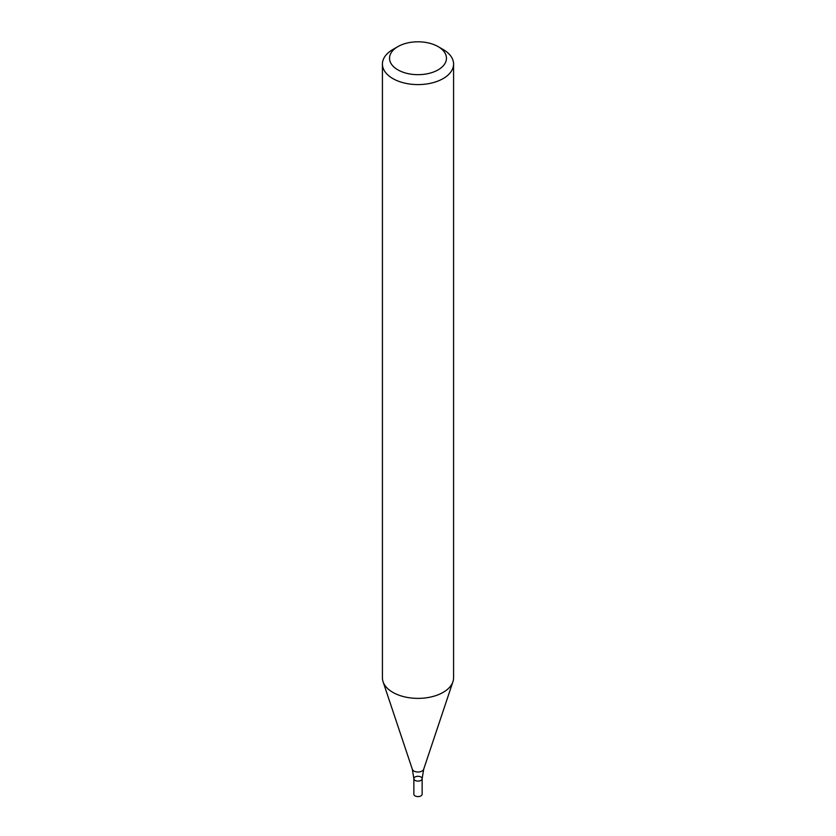 <?xml version="1.0" encoding="UTF-8"?>
<svg xmlns="http://www.w3.org/2000/svg" width="836" height="836" viewBox="0 0 836 836"><rect width="100%" height="100%" fill="white"/><g stroke="black" fill="none" stroke-linecap="round" stroke-linejoin="round"><path stroke-width="1.25" d="M438.127 46.617L443.164 49.523A35.582 20.545 180 0 1 453.582 64.048A35.582 20.545 180 0 1 443.164 78.574A35.582 20.545 180 0 1 404.384 83.025A35.582 20.545 180 0 1 382.418 64.048A35.582 20.545 180 0 1 392.836 49.523L397.873 46.617A28.466 16.438 180 0 1 438.127 46.617A28.466 16.438 180 0 1 438.127 69.858A28.466 16.438 180 0 1 397.873 69.858A28.466 16.438 180 0 1 397.873 46.617M453.582 64.048L453.582 677.839A35.582 20.545 180 0 1 452.934 681.727A35.582 20.545 180 0 1 443.164 692.365A35.582 20.545 180 0 1 407.571 697.475A35.582 20.545 180 0 1 383.066 681.727A35.582 20.545 180 0 1 382.418 677.839L382.418 64.048M422.149 778.703L422.149 794.2A4.149 2.393 -0 0 1 418 796.593A4.149 2.393 -0 0 1 413.851 794.2L413.851 778.703A4.149 2.393 -0 0 0 418 781.106A4.149 2.393 -0 0 0 422.149 778.703A4.149 2.393 -0 0 0 419.588 776.487A4.149 2.393 -0 0 0 415.064 777.01A4.149 2.393 -0 0 0 413.851 778.703A4.149 2.393 -0 0 0 418 781.106A4.149 2.393 -0 0 0 422.149 778.703L423.664 769.308L452.934 681.727M413.851 778.703L412.336 769.308A5.768 3.334 -0 0 0 418 772.015A5.768 3.334 -0 0 0 423.664 769.308M412.336 769.308L383.066 681.727"/></g></svg>
